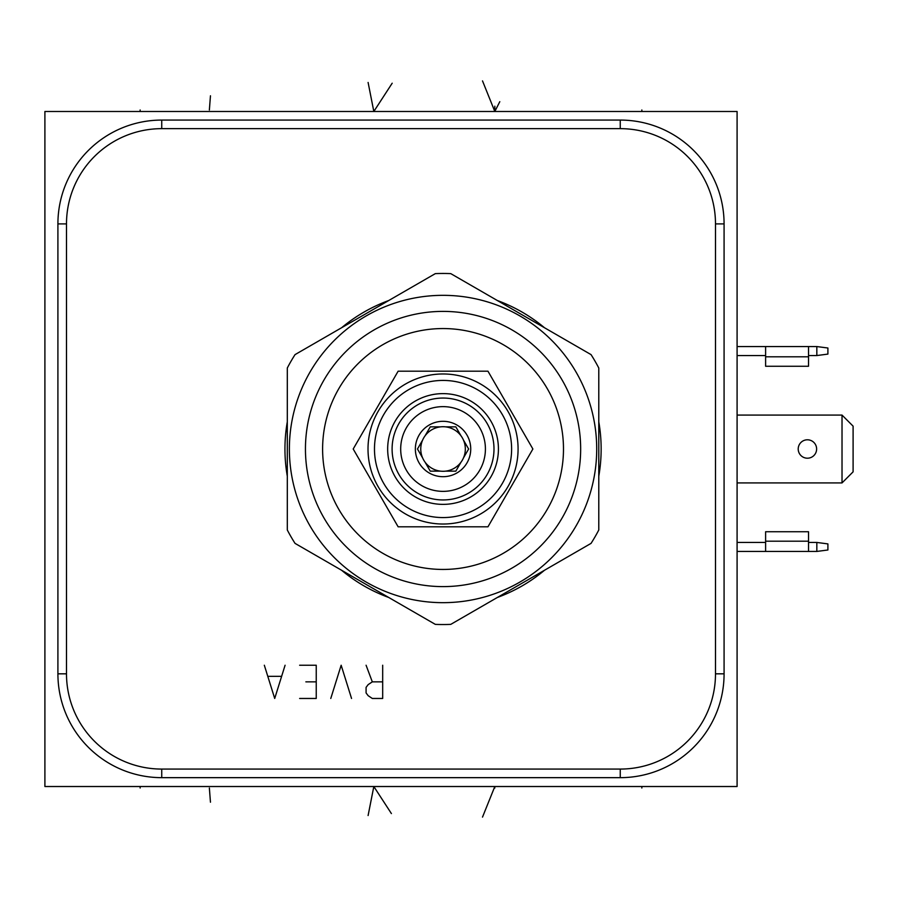<?xml version="1.0" encoding="UTF-8"?>
<svg xmlns="http://www.w3.org/2000/svg" width="898" height="898" viewBox="0 0 898 898"><rect width="100%" height="100%" fill="white"/><g stroke="black" fill="none" stroke-linecap="round" stroke-linejoin="round"><path stroke-width="1.35" d="M44.9 111.487L44.9 786.513L737.09 786.513L737.09 111.487L44.9 111.487M724.08 673.826A103.831 103.831 0 0 1 620.249 777.657L161.741 777.657A103.831 103.831 0 0 1 57.91 673.826L57.91 223.905A103.831 103.831 0 0 1 161.741 120.074L620.249 120.074A103.831 103.831 0 0 1 724.08 223.905L724.08 673.826L715.493 673.826A95.244 95.244 0 0 1 620.249 769.07L161.741 769.07A95.244 95.244 0 0 1 66.497 673.826L66.497 223.905A95.244 95.244 0 0 1 161.741 128.65L620.249 128.65A95.244 95.244 0 0 1 715.493 223.905L715.493 673.826M287.304 476.198A158.093 158.093 0 0 1 287.304 421.802M341.622 327.725A158.093 158.093 0 0 1 388.733 300.527M497.357 300.527A158.093 158.093 0 0 1 544.48 327.725M598.786 421.802A158.093 158.093 0 0 1 598.786 476.198M544.48 570.275A158.093 158.093 0 0 1 497.357 597.473M388.733 597.473A158.093 158.093 0 0 1 341.622 570.275M225.611 111.487L179.05 111.487M225.611 786.513L270.141 786.513M532.884 449L487.962 371.2L398.128 371.2L353.206 449L398.128 526.8L487.962 526.8L532.884 449M443.051 569.444A120.444 120.444 0 0 0 563.484 449A120.444 120.444 0 0 0 443.051 328.556A120.444 120.444 0 0 0 322.606 449A120.444 120.444 0 0 0 443.051 569.444M443.051 586.607A137.607 137.607 0 0 0 580.658 449A137.607 137.607 0 0 0 443.051 311.393A137.607 137.607 0 0 0 305.443 449A137.607 137.607 0 0 0 443.051 586.607M443.051 602.67A153.67 153.67 0 0 1 289.381 449A153.67 153.67 0 0 1 443.051 295.33A153.67 153.67 0 0 1 596.71 449A153.67 153.67 0 0 1 443.051 602.67M295.038 543.38A175.537 175.537 0 0 1 287.304 529.988L287.304 368.012A175.537 175.537 0 0 1 295.038 354.62L435.317 273.632A175.537 175.537 0 0 1 450.774 273.632L591.052 354.62A175.537 175.537 0 0 1 598.786 368.012L598.786 529.988A175.537 175.537 0 0 1 591.052 543.38L450.774 624.368A175.537 175.537 0 0 1 435.317 624.368L295.038 543.38M368.012 449A75.028 75.028 0 0 0 443.051 524.028A75.028 75.028 0 0 0 518.079 449A75.028 75.028 0 0 0 443.051 373.972A75.028 75.028 0 0 0 368.012 449A75.028 75.028 0 0 0 443.051 524.028A75.028 75.028 0 0 0 518.079 449A75.028 75.028 0 0 0 443.051 373.972A75.028 75.028 0 0 0 368.012 449M374.477 449A68.574 68.574 0 0 0 443.051 517.574A68.574 68.574 0 0 0 511.613 449A68.574 68.574 0 0 0 443.051 380.426A68.574 68.574 0 0 0 374.477 449M387.667 449A55.373 55.373 0 0 0 443.051 504.373A55.373 55.373 0 0 0 498.424 449A55.373 55.373 0 0 0 443.051 393.627A55.373 55.373 0 0 0 387.667 449M493.99 449A50.95 50.95 0 0 1 443.051 499.95A50.95 50.95 0 0 1 392.1 449A50.95 50.95 0 0 1 443.051 398.05A50.95 50.95 0 0 1 493.99 449M400.688 449A42.363 42.363 0 0 1 443.051 406.637A42.363 42.363 0 0 1 485.414 449A42.363 42.363 0 0 1 443.051 491.363A42.363 42.363 0 0 1 400.688 449M415.359 449A27.692 27.692 0 0 0 443.051 476.692A27.692 27.692 0 0 0 470.732 449A27.692 27.692 0 0 0 443.051 421.308A27.692 27.692 0 0 0 415.359 449M422.621 457.924A22.293 22.293 0 0 1 422.621 440.076L417.469 449L422.621 457.924A22.293 22.293 0 0 0 425.102 462.223L430.254 471.147L440.57 471.147A22.293 22.293 0 0 0 445.531 471.147L455.836 471.147L460.988 462.223A22.293 22.293 0 0 0 463.469 457.924L468.621 449L463.469 440.076A22.293 22.293 0 0 1 463.469 457.924L468.621 449L463.469 440.076A22.293 22.293 0 0 0 422.621 440.076L417.469 449L422.621 457.924A22.293 22.293 0 0 0 463.469 457.924M422.621 440.076A22.293 22.293 0 0 1 425.102 435.777L430.254 426.853L425.102 435.777M440.57 426.853L430.254 426.853L440.57 426.853A22.293 22.293 0 0 1 445.531 426.853L455.836 426.853L445.531 426.853M460.988 435.777L455.836 426.853L460.988 435.777A22.293 22.293 0 0 1 463.469 440.076M445.531 471.147L455.836 471.147L460.988 462.223M425.102 462.223L430.254 471.147L440.57 471.147M737.09 346.561L816.832 346.561L827.9 348.009L827.9 354.093L816.832 355.552L816.832 346.561M737.09 355.552L765.612 355.552M808.526 355.552L816.832 355.552M765.612 346.561L765.612 366.261L808.526 366.261L808.526 346.561M737.09 542.448L765.612 542.448M737.09 551.439L816.832 551.439L816.832 542.448L827.9 543.907L827.9 549.991L816.832 551.439M808.526 542.448L816.832 542.448M808.526 551.439L808.526 531.739L765.612 531.739L765.612 551.439M737.09 415.078L842.021 415.078L842.021 482.922L737.09 482.922M807.414 458.204A9.204 9.204 0 0 0 816.619 449A9.204 9.204 0 0 0 807.414 439.796A9.204 9.204 0 0 0 798.21 449A9.204 9.204 0 0 0 807.414 458.204M842.021 482.922L853.1 471.843L853.1 426.157L842.021 415.078M382.683 681.851L372.311 681.851L368.158 684.624L366.081 687.385L366.081 692.93L368.158 695.692L372.311 698.464L382.683 698.464L382.683 665.238M372.311 681.851L366.081 665.238M351.545 698.464L341.161 665.238L330.778 698.464M299.629 698.464L316.242 698.464L316.242 665.238L299.629 665.238M316.242 681.851L305.859 681.851M264.326 665.238L274.709 698.464L285.093 665.238M280.939 676.317L268.48 676.317M499.793 101.687L494.82 111.487L482.507 80.887L494.82 111.487L494.82 106.2M368.101 82.459L373.826 111.487L373.826 109.994L373.826 111.487L392.19 83.211M210.458 95.794L209.369 109.994M140.144 111.487L140.144 109.994L140.144 111.487M641.846 111.487L641.846 109.994L641.846 111.487M140.144 786.513L140.144 788.006L140.144 786.513M641.846 786.513L641.846 788.006L641.846 786.513M494.82 788.04L494.82 786.513L482.507 817.113L494.82 786.513L494.82 788.006M368.101 815.541L373.826 786.513L373.826 788.04L373.826 786.513L391.405 813.577M210.458 802.206L209.369 788.04M620.249 769.07L620.249 777.657M161.741 769.07L161.741 777.657M66.497 673.826L57.91 673.826M66.497 223.905L57.91 223.905M161.741 128.65L161.741 120.074M620.249 128.65L620.249 120.074M715.493 223.905L724.08 223.905M808.526 356.798L765.612 356.798M765.612 541.202L808.526 541.202"/></g></svg>
